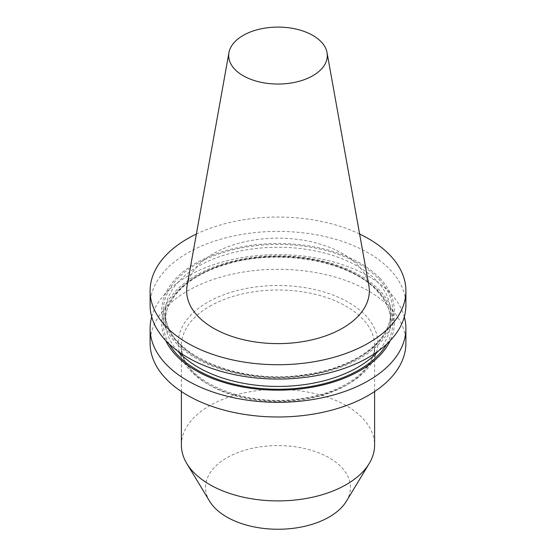 <?xml version="1.0" encoding="UTF-8"?>
<svg xmlns="http://www.w3.org/2000/svg" width="556" height="556" viewBox="0 0 556 556"><rect width="100%" height="100%" fill="white"/><g stroke="black" fill="none" stroke-linecap="round" stroke-linejoin="round"><path stroke-width="0.42" stroke-dasharray="2.78 2.08" d="M359.621 234.034A127.901 73.844 0 0 0 196.379 234.034M187.15 285.45A91.337 52.737 180 0 1 213.414 253.599A91.337 52.737 180 0 1 308.552 241.186A91.337 52.737 180 0 1 368.85 285.45M405.901 343.142A127.901 73.844 0 0 0 368.44 290.927A127.901 73.844 0 0 0 229.058 274.921A127.901 73.844 0 0 0 150.099 343.142M181.395 445.134A96.605 55.774 0 0 1 209.688 405.692A96.605 55.774 180 0 1 314.967 393.606A96.605 55.774 180 0 1 374.605 445.134M209.598 501.213A72.454 41.832 0 0 1 226.765 457.845A72.454 41.832 180 0 1 316.531 451.993A72.454 41.832 180 0 1 346.402 501.213M151.698 316.85A127.901 73.844 180 0 1 238.538 258.234A127.901 73.844 180 0 1 368.44 276.256A127.901 73.844 180 0 1 388.401 291.191A127.901 73.844 180 0 1 404.302 316.85M165.757 340.626A116.315 67.158 180 0 1 219.662 264.913A116.315 67.158 180 0 1 360.246 275.526A116.315 67.158 180 0 1 379.908 290.635A116.315 67.158 180 0 1 390.242 340.626M379.908 278.306A116.315 67.158 180 0 1 275.616 377.83A116.315 67.158 180 0 1 178.483 275.922A116.315 67.158 180 0 1 379.908 278.306M150.099 305.23A127.901 73.844 180 0 1 229.058 237.009A127.901 73.844 180 0 1 368.44 253.015A127.901 73.844 180 0 1 388.401 267.943A127.901 73.844 180 0 1 390.055 269.625A127.901 73.844 180 0 1 405.901 305.23M234.145 394.913A99.823 57.636 0 0 0 362.31 374A99.823 57.636 0 0 0 340.397 298.155A99.823 57.636 0 0 0 207.416 302.388A99.823 57.636 0 0 0 234.145 394.913M209.688 306.335A96.605 55.774 180 0 1 314.967 294.242A96.605 55.774 180 0 1 374.605 345.769A96.605 55.774 180 0 1 346.312 385.211A96.605 55.774 180 0 1 241.033 397.297A96.605 55.774 180 0 1 181.395 345.769A96.605 55.774 180 0 1 209.688 306.335M169.246 344.094A114.717 66.233 180 0 1 232.116 262.307A114.717 66.233 180 0 1 378.726 291.316A114.717 66.233 180 0 1 386.754 344.094M177.705 351.044A112.708 65.073 180 0 1 165.292 321.368A112.708 65.073 180 0 1 250.165 258.311A112.708 65.073 180 0 1 376.961 290.225A112.708 65.073 180 0 1 377.239 290.531A112.708 65.073 180 0 1 390.708 321.368A112.708 65.073 180 0 1 378.295 351.044M377.239 281.489A112.708 65.073 180 0 1 390.708 312.333A112.708 65.073 180 0 1 278 377.399A112.708 65.073 180 0 1 165.292 312.333A112.708 65.073 180 0 1 250.165 249.276A112.708 65.073 180 0 1 376.961 281.19A112.708 65.073 180 0 1 377.239 281.489M378.726 278.987A114.717 66.233 180 0 1 275.185 376.898A114.717 66.233 180 0 1 180.088 276.172A114.717 66.233 180 0 1 378.726 278.987M374.605 391.535L374.605 345.769C375.606 368.711 344.908 392.439 302.895 398.325C243.709 408.841 178.511 378.754 181.395 345.769L181.395 391.535M377.26 291.052C386.191 300.629 390.666 310.734 390.708 321.368L390.708 312.333C391.799 340.731 353.748 368.795 303.395 374.89C235.445 385.454 162.456 351.239 165.292 312.333L165.292 321.368C164.826 299.024 187.594 276.388 223.144 265.309C275.547 247.483 350.016 260.145 377.26 291.052"/><path stroke-width="0.83" d="M196.379 234.034A127.901 73.844 0 0 0 150.099 290.885A127.901 73.844 0 0 0 278 364.729A127.901 73.844 0 0 0 405.901 290.885A127.901 73.844 0 0 0 368.44 238.67A127.901 73.844 0 0 0 359.621 234.034M327.046 52.632L368.85 285.45A91.337 52.737 180 0 1 342.586 328.172A91.337 52.737 180 0 1 238.739 338.5A91.337 52.737 180 0 1 187.15 285.45L228.954 52.632A49.31 28.467 0 0 0 256.803 81.273A49.31 28.467 0 0 0 312.868 75.699A49.31 28.467 0 0 0 327.046 52.632A49.31 28.467 0 0 0 294.492 28.738A49.31 28.467 0 0 0 243.132 35.438A49.31 28.467 0 0 0 228.954 52.632M150.099 328.471L150.099 343.142A127.901 73.844 0 0 0 278 416.986A127.901 73.844 0 0 0 405.901 343.142L405.901 328.471A127.901 73.844 180 0 1 278 402.315A127.901 73.844 180 0 1 150.099 328.471A127.901 73.844 180 0 1 151.698 316.85M374.605 391.535L374.605 445.134A96.605 55.774 180 0 1 369.205 463.523A96.605 55.774 180 0 1 346.312 484.568A96.605 55.774 0 0 1 186.795 463.523A96.605 55.774 0 0 1 181.395 445.134L181.395 391.535M369.205 463.523L346.402 501.213A72.454 41.832 180 0 1 329.235 516.997A72.454 41.832 0 0 1 209.598 501.213L186.795 463.523M404.302 316.85A127.901 73.844 180 0 1 405.901 328.471M390.242 340.626A116.315 67.158 180 0 1 278 390.166A116.315 67.158 180 0 1 165.757 340.626M405.901 290.885L405.901 305.23A127.901 73.844 180 0 1 278 379.067A127.901 73.844 180 0 1 150.099 305.23L150.099 290.885M386.754 344.094A114.717 66.233 180 0 1 278 389.242A114.717 66.233 180 0 1 169.246 344.094M378.295 351.044A112.708 65.073 180 0 1 278 386.441A112.708 65.073 180 0 1 177.705 351.044"/></g></svg>
